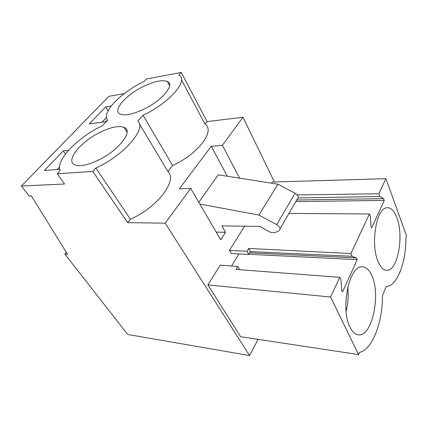 <?xml version="1.0" encoding="UTF-8"?>
<svg xmlns="http://www.w3.org/2000/svg" width="428" height="428" viewBox="0 0 428 428"><rect width="100%" height="100%" fill="white"/><g stroke="black" fill="none" stroke-linecap="round" stroke-linejoin="round"><path stroke-width="0.64" d="M274.428 181.975L242.976 117.299L207.072 121.563L181.247 72.455L178.968 75.002C189.128 79.961 169.734 102.864 143.016 115.244L137.768 121.119C147.104 128.272 124.334 155.155 95.861 168.027L92.796 171.457L57.186 173.736L60.257 170.478C54.987 160.505 78.083 137.04 102.356 125.762L107.653 120.134C100.944 112.805 121.049 92.373 144.043 81.481L146.355 79.025L181.247 72.455M66.356 252.349L64.874 254.12L67.56 254.291L31.33 195.864L29.04 195.933L21.4 186.025L108.963 96.268L124.259 93.62M207.072 121.563L205.012 124.184L181.547 79.865M205.012 124.184C215.568 130.652 198.159 154.198 172.586 165.459L167.867 171.462C177.823 180.161 157.558 207.559 130.374 219.195L127.646 222.672L165.187 223.149L249.535 355.545L127.731 334.471L64.874 254.12M242.976 117.299L222.394 145.301L211.282 146.258L179.353 188.807L190.701 188.427L165.187 223.149M216.194 232.104L225.556 232.324L221.865 225.877L260.315 226.466L267.447 230.81C270.705 232.666 273.546 233.126 275.974 232.185L278.933 230.788C280.95 229.087 280.222 227.038 276.745 224.641L258.929 215.059L199.796 204.017M225.556 232.324L220.704 239.83L190.701 188.427M257.26 339.217L257.747 340.009L249.535 355.545M222.394 145.301L239.584 178.171M288.954 213.417L369.396 213.984L350.896 253.547L352.089 256.286L356.481 257.907L357.236 259.657L342.502 291.987L341.683 290.232L341.046 280.062L339.779 277.323L330.571 297.021L358.552 354.582L240.611 336.692L207.842 284.92L220.201 265.183L237.872 266.462L239.605 269.694M238.947 253.943L231.575 266.007M231.339 253.563L229.478 250.364L247.01 251.3L248.732 254.43L231.339 253.563M244.597 226.225L229.478 250.364M358.552 354.582L359.44 352.383C372.237 350.04 382.707 322.22 382.477 295.523L386.307 286.509C397.179 286.316 406.119 262.369 405.931 237.636L406.6 235.983L385.912 178.663L272.262 182.039L271.539 183.189M21.4 186.025L64.591 183.992L57.186 173.736M59.834 169.349L44.4 170.435L63.258 150.881L65.441 154.016M68.469 150.367L63.258 150.881M111.232 105.984L105.711 106.861L89.265 123.917L105.716 121.67L107.428 119.851M98.189 160.216C87.703 165.155 79.95 166.722 74.932 164.919C64.735 161.115 80.742 141.534 100.334 132.198C110.868 127.105 118.791 125.49 124.093 127.351C133.9 130.556 119.145 150.265 98.189 160.216M142.85 86.74C153.877 81.374 162.03 79.613 167.311 81.454C175.32 84.337 162.774 100.024 144.332 108.953C133.29 114.201 125.281 115.924 120.305 114.116C112.013 110.815 125.425 95.23 142.85 86.74M172.586 165.459L143.016 115.244M167.867 171.462L139.335 123.74M211.282 146.258L227.332 176.245M280.105 228.755L297.043 199.389C299.076 197.597 298.423 195.548 295.095 193.247L277.949 184.195L218.28 174.822L198.79 202.284M385.912 178.663L378.85 193.766L297.203 194.922M378.85 193.766L379.866 196.473L383.611 198.646L296.674 200.031M379.866 196.473L298.198 197.966M383.611 198.646L384.258 200.384L295.753 201.631M384.258 200.384L371.702 227.926L371.006 226.182L370.471 216.707L369.396 213.984M350.896 253.547L248.716 248.47L247.01 251.3M105.711 106.861L108.107 110.713M102.019 122.173L106.476 117.47M277.949 184.195L258.929 215.059M350.013 327.099C352.421 331.968 355.277 334.552 358.573 334.856C372.055 336.734 380.925 295.01 371.959 275.857C369.268 269.635 365.844 266.623 361.697 266.821C349.029 266.141 340.265 308.861 350.013 327.099M396.868 217.681C394.129 210.453 390.662 207.163 386.463 207.826C376.233 208.73 370.386 244.377 378.085 261.545C380.663 267.591 383.718 270.523 387.254 270.336C398.024 270.196 403.989 235.587 396.868 217.681M130.374 219.195L95.861 168.027M127.646 222.672L92.796 171.457M248.732 254.43L250.428 251.6L352.089 256.286M356.481 257.907L249.695 252.82M357.236 259.657L248.812 254.296M330.571 297.021L207.842 284.92M339.779 277.323L236.085 269.426L237.872 266.462M57.159 169.536L59.562 166.995M248.716 248.47L250.428 251.6M346.113 311.461C348.092 303.495 348.638 295.432 347.761 287.268M295.095 193.247L276.745 224.641M169.654 85.755L167.311 81.454M385.789 270.25L387.254 270.336M127.089 132.215L124.093 127.351M357.899 334.771L358.573 334.856"/></g></svg>
